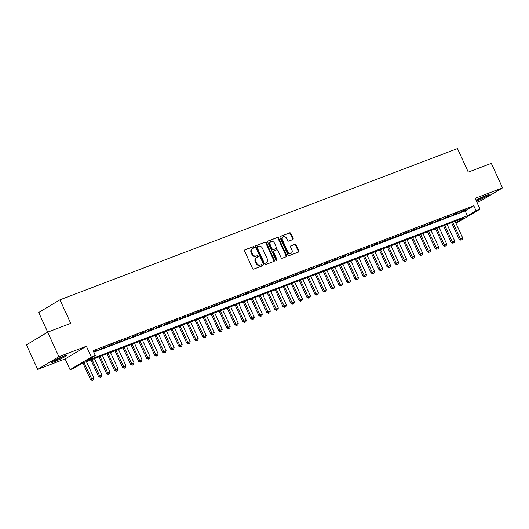 <?xml version="1.0" encoding="UTF-8"?>
<svg xmlns="http://www.w3.org/2000/svg" width="529" height="529" viewBox="0 0 529 529"><rect width="100%" height="100%" fill="white"/><g stroke="black" fill="none" stroke-linecap="round" stroke-linejoin="round"><path stroke-width="0.79" d="M254.151 247.096A0.747 0.589 59.2 0 0 253.292 246.633L244.934 249.814A1.065 0.84 59.2 0 0 244.583 251.077L252.525 268.421A1.065 0.84 59.2 0 0 253.755 269.082L262.113 265.902A0.747 0.589 59.2 0 0 261.498 264.553L260.413 264.963A3.405 2.678 59.2 0 1 256.486 262.84L255.824 261.392A3.405 2.678 59.2 0 1 256.598 257.517A3.405 2.678 59.2 0 1 256.929 257.352L258.013 256.942A0.747 0.589 59.2 0 0 257.392 255.593L256.314 256.003A3.405 2.678 59.2 0 1 252.379 253.88L251.718 252.432A3.405 2.678 59.2 0 1 252.492 248.557A3.405 2.678 59.2 0 1 252.829 248.392L253.907 247.982A0.747 0.589 59.2 0 0 254.151 247.096M253.583 248.108A0.747 0.589 59.2 0 0 252.717 246.977L244.623 250.058M261.789 266.027A0.747 0.589 59.2 0 0 260.923 264.897L260.413 264.963M257.683 257.068A0.747 0.589 59.2 0 0 256.816 255.937L256.314 256.003M476.371 201.106A8.451 0.714 155.4 0 0 477.032 200.861A8.451 0.714 155.4 0 0 485.159 197.224A8.451 0.714 155.4 0 0 489.193 194.672A8.451 0.714 155.4 0 0 485.986 195.518A8.451 0.714 155.4 0 0 475.941 200.174M63.202 356.381A8.451 0.714 155.4 0 0 55.076 360.018A8.451 0.714 155.4 0 0 51.042 362.577A8.451 0.714 155.4 0 0 54.249 361.73A8.451 0.714 155.4 0 0 62.369 358.093A8.451 0.714 155.4 0 0 66.409 355.541A8.451 0.714 155.4 0 0 63.202 356.381M292.768 239.591A1.065 0.84 59.2 0 0 293.112 238.328L290.884 233.461A1.065 0.84 59.2 0 0 289.654 232.793L280.37 236.331A1.065 0.84 59.2 0 0 280.026 237.594L287.968 254.932A1.065 0.84 59.2 0 0 289.198 255.6L298.482 252.069A1.065 0.84 59.2 0 0 298.825 250.806L296.134 244.927A1.065 0.84 59.2 0 0 294.904 244.259L290.93 245.773A1.065 0.84 59.2 0 0 290.586 247.036L291.922 249.953A2.843 2.242 59.2 0 1 291.274 253.193A2.843 2.242 59.2 0 1 287.71 251.553L282.486 240.133A2.843 2.242 59.2 0 1 283.134 236.893A2.843 2.242 59.2 0 1 286.692 238.533L287.564 240.437A1.065 0.84 59.2 0 0 288.794 241.098L292.768 239.591M93.805 352.188L465.176 210.886L473.786 205.741L476.034 210.654L480.041 209.127L458.802 221.803L455.839 222.934M47.689 332.139L58.924 356.685L37.685 369.361L26.45 344.822L47.689 332.139L70.734 323.378L59.949 299.817L457.486 148.556L468.271 172.11L491.315 163.349L502.55 187.888L475.102 198.329L480.041 209.127M37.685 369.361L65.133 358.913L86.379 346.237L58.924 356.685M86.379 346.237L91.319 357.035L95.326 355.508L86.716 360.646L467.424 215.792L476.034 210.654M473.786 205.741L93.078 350.601L95.326 355.508M266.418 242.771A1.065 0.84 59.2 0 0 265.188 242.103L255.904 245.641A1.065 0.84 59.2 0 0 255.56 246.904L263.502 264.242A1.065 0.84 59.2 0 0 264.731 264.91L274.009 261.372A1.065 0.84 59.2 0 0 274.359 260.109L266.418 242.771L265.842 243.115A1.065 0.84 59.2 0 0 264.612 242.447L255.593 245.879M268.137 240.986L277.421 237.448A1.065 0.84 59.2 0 1 278.651 238.116L286.592 255.461A1.065 0.84 59.2 0 1 286.242 256.724L282.274 258.231A1.065 0.84 59.2 0 1 281.044 257.57L277.824 250.534A1.065 0.84 59.2 0 0 276.594 249.873L273.962 250.872A1.065 0.84 59.2 0 0 273.612 252.135L276.965 259.461A0.747 0.589 59.2 0 1 275.867 259.878L267.793 242.249A1.065 0.84 59.2 0 1 268.137 240.986L267.938 241.098M476.894 202.243L481.311 200.564L502.55 187.888M93.554 351.633L97.336 349.881L93.428 351.368M105.35 346.832L99.102 349.517L105.35 346.832M113.365 343.784L107.123 346.469L113.365 343.784M121.379 340.736L115.137 343.42L121.379 340.736M129.393 337.687L123.151 340.372L129.393 337.687M137.408 334.632L131.166 337.323L137.408 334.632M145.422 331.584L139.18 334.275L145.422 331.584M153.436 328.535L147.194 331.22L153.436 328.535M161.451 325.487L155.209 328.172L161.451 325.487M169.465 322.439L163.223 325.123L169.465 322.439M177.479 319.384L171.237 322.075L177.479 319.384M185.5 316.335L179.252 319.027L185.5 316.335M193.515 313.287L187.266 315.972L193.515 313.287M201.529 310.239L195.28 312.923L201.529 310.239M209.544 307.19L203.301 309.875L209.544 307.19M217.558 304.142L211.316 306.827L217.558 304.142M225.572 301.087L219.33 303.778L225.572 301.087M233.587 298.039L227.344 300.723L233.587 298.039M241.601 294.99L235.359 297.675L241.601 294.99M249.615 291.942L243.373 294.627L249.615 291.942M257.63 288.894L251.387 291.578L257.63 288.894M265.644 285.839L259.402 288.53L265.644 285.839M273.658 282.79L267.416 285.475L273.658 282.79M281.679 279.742L275.43 282.426L281.679 279.742M289.694 276.693L283.445 279.378L289.694 276.693M297.708 273.645L291.459 276.33L297.708 273.645M305.722 270.59L299.48 273.281L305.722 270.59M313.737 267.542L307.494 270.226L313.737 267.542M321.751 264.493L315.509 267.178L321.751 264.493M329.765 261.445L323.523 264.13L329.765 261.445M337.78 258.397L331.538 261.081L337.78 258.397M345.794 255.342L339.552 258.033L345.794 255.342M353.808 252.293L347.566 254.985L353.808 252.293M361.823 249.245L355.581 251.93L361.823 249.245M369.837 246.197L363.595 248.881L369.837 246.197M377.858 243.148L371.609 245.833L377.858 243.148M385.872 240.1L379.624 242.785L385.872 240.1M393.887 237.045L387.638 239.736L393.887 237.045M401.901 233.997L395.659 236.681L401.901 233.997M409.915 230.948L403.673 233.633L409.915 230.948M417.93 227.9L411.688 230.584L417.93 227.9M425.944 224.851L419.702 227.536L425.944 224.851M433.959 221.796L427.716 224.488L433.959 221.796M441.973 218.748L435.731 221.433L441.973 218.748M449.987 215.7L443.745 218.384L449.987 215.7M458.002 212.651L451.759 215.336L458.002 212.651M459.774 212.288L466.023 209.603L459.774 212.288M59.949 299.817L38.71 312.494L47.703 332.139M455.753 222.755L463.404 218.193L82.696 363.046L74.086 368.184L70.079 369.711L91.319 357.035M65.133 358.913L70.079 369.711M465.176 210.886L467.424 215.792M252.492 248.557L251.916 248.894A3.405 2.678 59.2 0 0 251.143 252.776L251.718 252.432M255.738 256.347A3.405 2.678 59.2 0 1 251.811 254.224L251.143 252.776M256.598 257.517L256.023 257.861A3.405 2.678 59.2 0 0 255.249 261.736L255.824 261.392M259.838 265.307A3.405 2.678 59.2 0 1 255.91 263.184L255.249 261.736M273.744 261.478A1.065 0.84 59.2 0 0 273.784 260.453L265.842 243.115M257.392 246.659A0.747 0.589 59.2 0 0 257.147 247.539L264.116 262.768A0.747 0.589 59.2 0 0 264.976 263.23L266.113 262.794A3.405 2.678 59.2 0 0 266.451 262.635A3.405 2.678 59.2 0 0 267.224 258.754L262.457 248.346A3.405 2.678 59.2 0 0 258.529 246.223L257.392 246.659M257.253 246.739L256.816 247.003A0.747 0.589 59.2 0 0 256.572 247.883L257.147 247.539M266.451 262.635L265.875 262.979A3.405 2.678 59.2 0 1 265.545 263.138L264.401 263.574A0.747 0.589 59.2 0 1 263.541 263.105L256.572 247.883M267.826 241.224L277.421 237.448M285.984 256.823A1.065 0.84 59.2 0 0 286.017 255.798L278.075 238.46A1.065 0.84 59.2 0 0 276.846 237.792M273.764 250.991L273.387 251.215A1.065 0.84 59.2 0 0 273.043 252.478L276.396 259.799L276.965 259.461M276.442 260.367A0.747 0.589 59.2 0 0 276.396 259.799M274.485 243.234A2.843 2.242 59.2 0 0 270.921 241.594A2.843 2.242 59.2 0 0 270.273 244.841L272.118 248.861A1.065 0.84 59.2 0 0 273.341 249.523L275.979 248.524A1.065 0.84 59.2 0 0 276.323 247.261L274.485 243.234M270.921 241.594L270.345 241.938A2.843 2.242 59.2 0 0 269.697 245.178L270.273 244.841M275.602 248.749A1.065 0.84 59.2 0 1 275.404 248.861L272.772 249.867A1.065 0.84 59.2 0 1 271.542 249.205L269.697 245.178M283.134 236.893L282.559 237.237A2.843 2.242 59.2 0 0 281.911 240.477L282.486 240.133M291.274 253.193L290.699 253.536A2.843 2.242 59.2 0 1 287.141 251.897L281.911 240.477M298.217 252.168A1.065 0.84 59.2 0 0 298.25 251.143L295.559 245.271A1.065 0.84 59.2 0 0 294.329 244.603L290.619 246.018M292.504 239.69A1.065 0.84 59.2 0 0 292.537 238.672L290.309 233.805A1.065 0.84 59.2 0 0 289.085 233.137L280.066 236.569M82.901 362.967L90.538 379.657L93.977 378.123L86.425 361.631M92.152 380.444L93.527 379.882L92.152 380.444L90.538 379.657M84.018 362.544L92.324 380.344M93.977 378.123L93.527 379.882M63.949 356.11A7.313 0.622 -24.6 0 1 54.487 360.586A7.313 0.622 -24.6 0 1 53.079 361.082M52.444 361.452A8.398 0.714 155.4 0 0 53.918 360.923A8.398 0.714 155.4 0 0 64.644 355.865M476.007 200.312A8.398 0.714 155.4 0 0 487.434 194.996M486.74 195.241A7.313 0.622 -24.6 0 1 475.948 200.187M90.915 359.918L98.553 376.602L101.991 375.074L94.44 358.576M100.173 377.395L101.542 376.833L100.173 377.395L98.553 376.602M92.033 359.495L100.345 377.289M101.991 375.074L101.542 376.833M98.93 356.87L106.567 373.553L110.006 372.026L102.454 355.528M108.187 374.347L109.556 373.785L108.187 374.347L106.567 373.553M100.054 356.447L108.359 374.241M110.006 372.026L109.556 373.785M106.944 353.822L114.581 370.505L118.02 368.971L110.468 352.479M116.201 371.298L117.577 370.736L116.201 371.298L114.581 370.505M108.068 353.392L116.373 371.193M118.02 368.971L117.577 370.736M114.958 350.773L122.596 367.457L126.034 365.923L118.483 349.431M124.216 368.244L125.591 367.688L124.216 368.244L122.596 367.457M116.082 350.343L124.388 368.144M126.034 365.923L125.591 367.688M122.973 347.725L130.61 364.408L134.049 362.874L126.497 346.383M132.23 365.195L133.606 364.633L132.23 365.195L130.61 364.408M124.097 347.295L132.402 365.096M134.049 362.874L133.606 364.633M130.987 344.67L138.631 361.353L142.063 359.826L134.511 343.334M140.245 362.147L141.62 361.585L140.245 362.147L138.631 361.353M132.111 344.247L140.416 362.041M142.063 359.826L141.62 361.585M139.001 341.622L146.645 358.305L150.084 356.777L142.532 340.279M148.259 359.098L149.634 358.536L148.259 359.098L146.645 358.305M140.125 341.198L148.431 358.993M150.084 356.777L149.634 358.536M147.022 338.573L154.66 355.257L158.098 353.722L150.547 337.231M156.273 356.05L157.649 355.488L156.273 356.05L154.66 355.257M148.14 338.143L156.445 355.944M158.098 353.722L157.649 355.488M155.037 335.525L162.674 352.208L166.113 350.674L158.561 334.183M164.288 352.995L165.663 352.44L164.288 352.995L162.674 352.208M156.154 335.095L164.459 352.896M166.113 350.674L165.663 352.44M163.051 332.476L170.688 349.16L174.127 347.626L166.575 331.134M172.302 349.947L173.677 349.391L172.302 349.947L170.688 349.16M164.169 332.047L172.474 349.848M174.127 347.626L173.677 349.391M171.065 329.422L178.703 346.111L182.141 344.577L174.59 328.086M180.316 346.898L181.692 346.336L180.316 346.898L178.703 346.111M172.183 328.998L180.488 346.799M182.141 344.577L181.692 346.336M179.08 326.373L186.717 343.056L190.156 341.529L182.604 325.031M188.331 343.85L189.706 343.288L188.331 343.85L186.717 343.056M180.197 325.95L188.503 343.744M190.156 341.529L189.706 343.288M187.094 323.325L194.732 340.008L198.17 338.481L190.619 321.982M196.352 340.802L197.72 340.24L196.352 340.802L194.732 340.008M188.212 322.902L196.523 340.696M198.17 338.481L197.72 340.24M195.108 320.276L202.746 336.96L206.184 335.426L198.633 318.934M204.366 337.747L205.735 337.191L204.366 337.747L202.746 336.96M196.233 319.847L204.538 337.647M206.184 335.426L205.735 337.191M203.123 317.228L210.76 333.911L214.199 332.377L206.647 315.886M212.38 334.698L213.756 334.143L212.38 334.698L210.76 333.911M204.247 316.798L212.552 334.599M214.199 332.377L213.756 334.143M211.137 314.173L218.775 330.863L222.213 329.329L214.662 312.837M220.395 331.65L221.77 331.088L220.395 331.65L218.775 330.863M212.261 313.75L220.567 331.551M222.213 329.329L221.77 331.088M219.151 311.125L226.796 327.808L230.227 326.281L222.676 309.782M228.409 328.602L229.784 328.04L228.409 328.602L226.796 327.808M220.276 310.702L228.581 328.496M230.227 326.281L229.784 328.04M227.166 308.076L234.81 324.76L238.242 323.232L230.69 306.734M236.423 325.553L237.799 324.991L236.423 325.553L234.81 324.76M228.29 307.653L236.595 325.447M238.242 323.232L237.799 324.991M235.18 305.028L242.824 321.711L246.263 320.177L238.711 303.686M244.438 322.505L245.813 321.943L244.438 322.505L242.824 321.711M236.304 304.598L244.61 322.399M246.263 320.177L245.813 321.943M243.201 301.98L250.839 318.663L254.277 317.129L246.726 300.637M252.452 319.45L253.827 318.894L252.452 319.45L250.839 318.663M244.319 301.55L252.624 319.351M254.277 317.129L253.827 318.894M251.215 298.925L258.853 315.615L262.291 314.081L254.74 297.589M260.466 316.402L261.842 315.839L260.466 316.402L258.853 315.615M252.333 298.501L260.638 316.302M262.291 314.081L261.842 315.839M259.23 295.876L266.867 312.56L270.306 311.032L262.754 294.534M268.481 313.353L269.856 312.791L268.481 313.353L266.867 312.56M260.347 295.453L268.653 313.247M270.306 311.032L269.856 312.791M267.244 292.828L274.882 309.511L278.32 307.984L270.769 291.486M276.495 310.305L277.87 309.743L276.495 310.305L274.882 309.511M268.362 292.405L276.667 310.199M278.32 307.984L277.87 309.743M275.259 289.78L282.896 306.463L286.334 304.929L278.783 288.437M284.509 307.256L285.885 306.694L284.509 307.256L282.896 306.463M276.376 289.35L284.688 307.151M286.334 304.929L285.885 306.694M283.273 286.731L290.91 303.415L294.349 301.88L286.797 285.389M292.53 304.201L293.899 303.646L292.53 304.201L290.91 303.415M284.39 286.301L292.702 304.102M294.349 301.88L293.899 303.646M291.287 283.683L298.925 300.366L302.363 298.832L294.812 282.341M300.545 301.153L301.914 300.591L300.545 301.153L298.925 300.366M292.411 283.253L300.717 301.054M302.363 298.832L301.914 300.591M299.302 280.628L306.939 297.311L310.378 295.784L302.826 279.286M308.559 298.105L309.934 297.543L308.559 298.105L306.939 297.311M300.426 280.205L308.731 297.999M310.378 295.784L309.934 297.543M307.316 277.58L314.953 294.263L318.392 292.735L310.84 276.237M316.573 295.056L317.949 294.494L316.573 295.056L314.953 294.263M308.44 277.156L316.745 294.951M318.392 292.735L317.949 294.494M315.33 274.531L322.974 291.214L326.406 289.68L318.855 273.189M324.588 292.008L325.963 291.446L324.588 292.008L322.974 291.214M316.454 274.101L324.76 291.902M326.406 289.68L325.963 291.446M323.345 271.483L330.989 288.166L334.421 286.632L326.869 270.14M332.602 288.953L333.978 288.398L332.602 288.953L330.989 288.166M324.469 271.053L332.774 288.854M334.421 286.632L333.978 288.398M331.366 268.434L339.003 285.118L342.442 283.584L334.89 267.092M340.616 285.905L341.992 285.343L340.616 285.905L339.003 285.118M332.483 268.005L340.788 285.805M342.442 283.584L341.992 285.343M339.38 265.379L347.017 282.069L350.456 280.535L342.904 264.044M348.631 282.856L350.006 282.294L348.631 282.856L347.017 282.069M340.497 264.956L348.803 282.751M350.456 280.535L350.006 282.294M347.394 262.331L355.032 279.014L358.47 277.487L350.919 260.989M356.645 279.808L358.021 279.246L356.645 279.808L355.032 279.014M348.512 261.908L356.817 279.702M358.47 277.487L358.021 279.246M355.409 259.283L363.046 275.966L366.485 274.432L358.933 257.94M364.66 276.76L366.035 276.198L364.66 276.76L363.046 275.966M356.526 258.86L364.831 276.654M366.485 274.432L366.035 276.198M363.423 256.234L371.06 272.918L374.499 271.384L366.947 254.892M372.674 273.705L374.049 273.149L372.674 273.705L371.06 272.918M364.541 255.805L372.846 273.605M374.499 271.384L374.049 273.149M371.437 253.186L379.075 269.869L382.513 268.335L374.962 251.844M380.688 270.656L382.064 270.101L380.688 270.656L379.075 269.869M372.555 252.756L380.867 270.557M382.513 268.335L382.064 270.101M379.452 250.131L387.089 266.821L390.528 265.287L382.976 248.795M388.709 267.608L390.078 267.046L388.709 267.608L387.089 266.821M380.569 249.708L388.881 267.509M390.528 265.287L390.078 267.046M387.466 247.083L395.103 263.766L398.542 262.239L390.991 245.74M396.724 264.56L398.092 263.997L396.724 264.56L395.103 263.766M388.59 246.659L396.895 264.454M398.542 262.239L398.092 263.997M395.48 244.034L403.118 260.718L406.556 259.19L399.005 242.692M404.738 261.511L406.113 260.949L404.738 261.511L403.118 260.718M396.605 243.611L404.91 261.405M406.556 259.19L406.113 260.949M403.495 240.986L411.132 257.669L414.571 256.135L407.019 239.644M412.752 258.463L414.128 257.901L412.752 258.463L411.132 257.669M404.619 240.556L412.924 258.357M414.571 256.135L414.128 257.901M411.509 237.938L419.153 254.621L422.585 253.087L415.034 236.595M420.767 255.408L422.142 254.852L420.767 255.408L419.153 254.621M412.633 237.508L420.939 255.309M422.585 253.087L422.142 254.852M419.523 234.883L427.168 251.573L430.599 250.038L423.055 233.547M428.781 252.359L430.156 251.797L428.781 252.359L427.168 251.573M420.648 234.459L428.953 252.26M430.599 250.038L430.156 251.797M427.544 231.834L435.182 248.518L438.62 246.99L431.069 230.492M436.795 249.311L438.171 248.749L436.795 249.311L435.182 248.518M428.662 231.411L436.967 249.205M438.62 246.99L438.171 248.749M435.559 228.786L443.196 245.469L446.635 243.942L439.083 227.444M444.81 246.263L446.185 245.701L444.81 246.263L443.196 245.469M436.676 228.363L444.982 246.157M446.635 243.942L446.185 245.701M443.573 225.738L451.211 242.421L454.649 240.887L447.098 224.395M452.824 243.214L454.199 242.652L452.824 243.214L451.211 242.421M444.691 225.308L452.996 243.109M454.649 240.887L454.199 242.652M451.587 222.689L459.225 239.373L462.663 237.838L455.112 221.347M460.838 240.159L462.214 239.604L460.838 240.159L459.225 239.373M452.705 222.259L461.01 240.06M462.663 237.838L462.214 239.604M252.717 246.977L253.292 246.633M260.923 264.897L261.498 264.553M256.816 255.937L257.392 255.593M251.811 254.224L252.379 253.88M255.91 263.184L256.486 262.84M273.784 260.453L274.359 260.109M264.612 242.447L265.188 242.103M263.541 263.105L264.116 262.768M264.401 263.574L264.976 263.23M265.545 263.138L266.113 262.794M278.075 238.46L278.651 238.116M286.017 255.798L286.592 255.461M273.043 252.478L273.612 252.135M271.542 249.205L272.118 248.861M272.772 249.867L273.341 249.523M275.404 248.861L275.979 248.524M287.141 251.897L287.71 251.553M294.329 244.603L294.904 244.259M295.559 245.271L296.134 244.927M298.25 251.143L298.825 250.806M289.085 233.137L289.654 232.793M290.309 233.805L290.884 233.461M292.537 238.672L293.112 238.328M256.744 247.036L257.319 246.693M273.281 251.268L273.857 250.925M275.51 248.815L276.085 248.471"/></g></svg>
